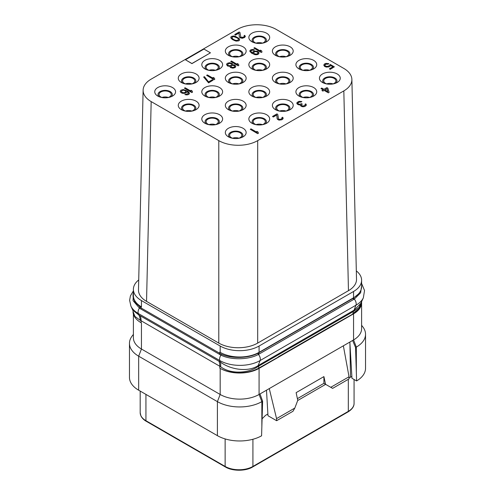 <?xml version="1.0" encoding="UTF-8"?>
<svg xmlns="http://www.w3.org/2000/svg" width="495" height="495" viewBox="0 0 495 495"><rect width="100%" height="100%" fill="white"/><g stroke="black" fill="none" stroke-linecap="round" stroke-linejoin="round"><path stroke-width="0.74" d="M356.32 270.889A27.51 15.883 180 0 1 361.61 280.257A27.51 15.883 180 0 1 353.554 291.487L259.077 346.03A27.51 15.883 180 0 1 220.176 346.03L141.446 300.576A27.51 15.883 180 0 1 133.39 289.346A27.51 15.883 180 0 1 138.718 279.953M143.117 90.152L138.489 289.934A27.51 15.883 0 0 0 146.539 301.375L218.79 343.091A27.51 15.883 0 0 0 257.685 343.091L348.461 290.683A27.51 15.883 0 0 0 356.511 279.242L351.883 79.454A27.51 15.883 0 0 0 343.827 68.44L276.21 29.403A27.51 15.883 0 0 0 237.309 29.403L151.173 79.132A27.51 15.883 0 0 0 143.117 90.152A27.51 15.883 0 0 0 151.173 101.593L218.79 140.63A27.51 15.883 0 0 0 257.691 140.63L343.827 90.901A27.51 15.883 0 0 0 351.883 79.454M348.461 290.683L343.827 90.901M257.685 343.091L257.691 140.63M218.79 343.091L218.79 140.63M146.539 301.375L151.173 101.593M358.287 294.129L353.183 298.299L258.031 353.207C248.243 358.522 231.283 358.788 221.178 354.104L141.075 307.958L141.075 306.671L141.446 306.888A27.51 15.883 180 0 1 134.269 299.642A27.51 15.883 180 0 1 133.39 295.657L133.39 289.346M141.075 306.671A27.51 15.883 180 0 1 133.019 295.441A27.51 15.883 180 0 1 133.39 292.842M361.61 285.708L360.638 292.793L354.327 299.079L258.464 354.426C248.527 359.939 231.128 360.156 220.906 355.15L140.753 308.954A1.312 0.755 -60 0 0 141.075 307.958L134.77 301.876L133.019 295.441M140.753 308.954L139.404 308.094L133.056 300.644L133.39 292.557M219.483 354.408A1.312 0.755 -60 0 0 219.805 353.411L219.805 352.124L220.176 352.341L220.176 346.03M361.61 280.257L361.61 286.568A27.51 15.883 180 0 1 353.554 297.792L259.077 352.341A27.51 15.883 180 0 1 220.176 352.341M361.208 302.457L359.067 307.389L353.783 311.275A3.948 2.456 -114.6 0 1 354.036 310.216L355.967 305.198A28.5 16.453 180 0 0 363.355 297.798L360.737 303.478L354.036 310.216L258.167 365.564C248.471 372.32 230.8 369.889 220.386 362.08L138.885 315.018L132.79 310.173L133.019 310.804M258.891 368.274A27.244 15.729 180 0 1 232.359 372.314C242.414 373.614 251.194 372.228 258.706 368.156A1.968 1.132 -120 0 0 258.891 368.274L259.819 367.742A1.968 1.132 -120 0 1 259.634 367.618L258.706 368.156L258.706 366.139L258.093 366.523C247.853 373.595 230.484 374.251 220.634 366.739A19.553 8.873 -59.9 0 0 220.386 362.08L219.799 360.546L138.291 313.49L138.885 315.018A19.559 13.464 -60.2 0 1 140.283 320.352L134.937 316.429L133.019 311.485A27.51 15.883 180 0 0 141.075 322.715L141.075 320.741L140.283 320.352M220.634 366.739L141.075 320.741A19.645 11.342 -60 0 0 140.24 315.742M353.783 311.275L258.706 366.139A3.929 2.271 -120 0 1 258.873 365.137M361.56 301.684A27.51 15.883 180 0 1 361.61 302.606A27.51 15.883 180 0 1 353.554 313.836L259.077 368.379A27.51 15.883 180 0 1 220.176 368.379L219.805 368.169L219.805 366.201A19.645 11.342 -60 0 0 218.969 361.195M232.359 372.314A27.51 15.883 180 0 1 219.805 368.169M278.345 357.043L333.915 324.961A1.968 1.132 -120 0 1 333.729 324.838L278.159 356.926A1.968 1.132 -120 0 0 278.345 357.043L259.646 367.624M361.239 302.389L359.147 308.459L352.254 314.146A1.968 1.132 -120 0 0 352.44 314.263L333.741 324.844M266.489 390.202L267.987 415.726L276.625 420.713L292.978 411.271L294.828 408.059L276.556 418.609L269.268 388.594L259.077 394.478A27.51 15.883 180 0 1 220.176 394.478L141.446 349.025L141.446 322.926L141.075 322.715M133.39 334.403L132.202 335.944A31.439 18.148 0 0 0 129.461 343.351A31.439 18.148 0 0 0 138.668 356.183L141.446 349.025A27.51 15.883 180 0 1 133.39 337.794L133.39 314.084M129.461 343.351L129.461 377.369A31.439 18.148 0 0 0 138.668 390.202L217.398 435.656A31.439 18.148 0 0 0 261.583 435.81L262.616 401.204L261.855 401.637L261.855 426.709M351.858 376.355A24.23 13.99 180 0 1 350.497 377.209L349 378.069M262.09 418.801L265.567 415.336L267.882 413.999M349.037 376.763L330.765 387.313L332.621 388.383L348.975 378.941L349.037 376.763L343.363 345.813L352.626 340.467L355.571 347.533L356.598 380.952L351.97 378.279L349.847 342.07M356.598 380.952A31.439 18.148 0 0 0 365.539 368.274L365.539 334.261A31.439 18.148 0 0 0 362.798 326.849L361.61 325.314M238.93 138.223A6.088 3.514 0 0 0 232.545 138.223M238.578 138.34A6.088 3.514 180 0 0 241.826 135.228A6.088 3.514 180 0 0 240.044 132.74A6.088 3.514 0 0 0 233.405 131.979A6.088 3.514 0 0 0 229.649 135.228A6.088 3.514 0 0 0 231.431 137.715A6.088 3.514 180 0 0 232.891 138.34M241.721 137.474A7.14 4.121 180 0 0 240.787 132.314A7.14 4.121 0 0 0 231.245 132.023A7.14 4.121 0 0 0 229.748 137.474M243.101 128.304A10.414 6.014 0 0 0 228.374 128.304A10.414 6.014 0 0 0 228.374 136.806L228.374 136.806A10.414 6.014 0 0 0 243.101 136.806A10.414 6.014 0 0 0 243.101 128.304M266.626 114.722A10.414 6.014 0 0 0 251.899 114.722A10.414 6.014 0 0 0 251.899 123.224L251.899 123.224A10.414 6.014 0 0 0 266.626 123.224A10.414 6.014 0 0 0 266.626 114.722M290.15 101.141A10.414 6.014 0 0 0 275.424 101.141A10.414 6.014 0 0 0 275.424 109.642L275.424 109.642A10.414 6.014 0 0 0 290.15 109.642A10.414 6.014 0 0 0 290.15 101.141M313.681 87.553A10.414 6.014 0 0 0 298.949 87.553A10.414 6.014 0 0 0 298.949 96.055A10.414 6.014 0 0 0 298.949 96.061A10.414 6.014 0 0 0 313.681 96.055A10.414 6.014 0 0 0 313.681 87.553M337.206 73.972A10.414 6.014 0 0 0 322.48 73.972A10.414 6.014 0 0 0 322.48 82.473L322.48 82.473A10.414 6.014 0 0 0 337.206 82.473A10.414 6.014 0 0 0 337.206 73.972M219.576 114.722A10.414 6.014 0 0 0 204.85 114.722A10.414 6.014 0 0 0 204.85 123.224L204.85 123.224A10.414 6.014 0 0 0 219.576 123.224A10.414 6.014 0 0 0 219.576 114.722M243.101 101.141A10.414 6.014 0 0 0 228.374 101.141A10.414 6.014 0 0 0 228.374 109.642L228.374 109.642A10.414 6.014 0 0 0 243.101 109.642A10.414 6.014 0 0 0 243.101 101.141M266.626 87.553A10.414 6.014 0 0 0 251.899 87.553A10.414 6.014 0 0 0 251.899 96.055A10.414 6.014 0 0 0 251.899 96.061A10.414 6.014 0 0 0 266.626 96.055A10.414 6.014 0 0 0 266.626 87.553M290.15 73.972A10.414 6.014 0 0 0 275.424 73.972A10.414 6.014 0 0 0 275.424 82.473L275.424 82.473A10.414 6.014 0 0 0 290.15 82.473A10.414 6.014 0 0 0 290.15 73.972M313.681 60.39A10.414 6.014 0 0 0 298.949 60.39A10.414 6.014 0 0 0 298.949 68.892L298.949 68.892A10.414 6.014 0 0 0 313.681 68.892A10.414 6.014 0 0 0 313.681 60.39M196.051 101.141A10.414 6.014 0 0 0 181.325 101.141A10.414 6.014 0 0 0 181.319 109.642L181.319 109.642A10.414 6.014 0 0 0 196.051 109.642A10.414 6.014 0 0 0 196.051 101.141M219.576 87.553A10.414 6.014 0 0 0 204.85 87.553A10.414 6.014 0 0 0 204.85 96.055A10.414 6.014 0 0 0 204.85 96.061A10.414 6.014 0 0 0 219.576 96.055A10.414 6.014 0 0 0 219.576 87.553M243.101 73.972A10.414 6.014 0 0 0 228.374 73.972A10.414 6.014 0 0 0 228.374 82.473L228.374 82.473A10.414 6.014 0 0 0 243.101 82.473A10.414 6.014 0 0 0 243.101 73.972M266.626 60.39A10.414 6.014 0 0 0 251.899 60.39A10.414 6.014 0 0 0 251.899 68.892L251.899 68.892A10.414 6.014 0 0 0 266.626 68.892A10.414 6.014 0 0 0 266.626 60.39M290.15 46.808A10.414 6.014 0 0 0 275.424 46.808A10.414 6.014 0 0 0 275.424 55.31L275.424 55.31A10.414 6.014 0 0 0 290.15 55.31A10.414 6.014 0 0 0 290.15 46.808M172.52 87.553A10.414 6.014 0 0 0 157.794 87.553A10.414 6.014 0 0 0 157.794 96.055A10.414 6.014 0 0 0 157.794 96.061A10.414 6.014 0 0 0 172.52 96.055A10.414 6.014 0 0 0 172.52 87.553M196.051 73.972A10.414 6.014 0 0 0 181.325 73.972A10.414 6.014 0 0 0 181.319 82.473L181.319 82.473A10.414 6.014 0 0 0 196.051 82.473A10.414 6.014 0 0 0 196.051 73.972M219.576 60.39A10.414 6.014 0 0 0 204.85 60.39A10.414 6.014 0 0 0 204.85 68.892L204.85 68.892A10.414 6.014 0 0 0 219.576 68.892A10.414 6.014 0 0 0 219.576 60.39M243.101 46.808A10.414 6.014 0 0 0 228.374 46.808A10.414 6.014 0 0 0 228.374 55.31L228.374 55.31A10.414 6.014 0 0 0 243.101 55.31A10.414 6.014 0 0 0 243.101 46.808M266.626 33.227A10.414 6.014 0 0 0 251.899 33.227A10.414 6.014 0 0 0 251.899 41.728L251.899 41.728A10.414 6.014 0 0 0 266.626 41.728A10.414 6.014 0 0 0 266.626 33.227M320.983 88.475L323.186 89.75L321.954 90.566L322.901 91.111L324.132 90.399L328.389 92.856L329.132 92.324L327.839 88.153L326.892 87.609L323.928 89.323L321.719 88.048L320.983 88.58L323.093 89.799M297.767 103.226L299.048 102.156L301.226 101.989L301.845 101.525L299.029 101.326L297.056 102.465L296.821 103.436L297.396 104.198L298.782 104.853L300.434 104.81M299.5 104.983L300.434 104.705L300.638 105.788L302.216 106.697L304.153 106.673L306.127 105.528L306.17 104.309L305.663 103.87L305.044 104.228L305.217 105.039L304.753 105.484L302.798 106.072L301.381 105.249L302.235 104.03L301.603 103.665L299.524 104.321L298.015 103.733L297.755 103.158L298.306 102.477L301.845 101.525M305.044 104.228L305.26 104.73M301.331 105.008L302.235 104.03M272.51 116.461L273.296 117.018L276.755 115.026L277.361 119.227L278.939 120.136L281.773 119.771L282.973 118.899L283.01 117.674L282.509 117.241L281.89 117.593L282.057 118.41L280.331 119.406L278.611 119.128L277.745 114.345L276.953 113.893L272.51 116.461L273.296 116.913L276.755 114.914L277.138 118.701L278.939 120.025L281.773 119.666L283.152 118.324M281.89 117.593L282.101 118.095M250.278 129.294L257.691 133.675L258.427 133.248L258.068 132.078L256.806 131.348L257.171 132.412L251.021 128.867L250.278 129.294L257.691 133.57L258.427 133.143M256.806 131.348L257.122 132.388M324.782 65.303L325.908 64.189L328.123 64.183L328.859 63.651L325.889 63.36L324.374 64.053L323.773 65.13L324.571 66.305L326.242 66.98L329.107 66.782L330.307 65.909L330.45 65.278L332.974 66.732L329.392 68.805L330.184 69.257L334.379 66.831L330.283 64.468L328.315 66.33L325.667 66.225L324.776 65.278L325.166 64.511L328.859 63.651M323.773 65.13L324.571 66.41L326.242 67.091L329.107 66.893L330.307 66.014L330.45 65.383L332.881 66.788M329.392 68.805L330.184 69.368L334.379 66.831M253.861 48.083L261.267 52.47L262.01 52.037L261.651 50.867L260.389 50.137L260.747 51.202L254.603 47.656L253.861 48.083L261.267 52.359L262.01 51.932M260.389 50.137L260.704 51.177M249.796 51.158L251.578 53.144L254.944 54.66L257.035 54.728L258.427 54.11L259.034 53.027L258.774 52.346L257.604 51.381L254.473 51.004L253.081 51.629L252.512 52.866L251.027 51.721L250.854 50.911L251.806 50.174L254.362 49.797L252.759 49.444L250.897 49.791L249.944 50.527L250.055 51.734L253.91 54.24L257.035 54.623L258.427 53.998L259.034 52.922M250.81 51.325L251.806 50.286L253.743 50.261L254.362 49.797M230.707 61.448L238.114 65.835L238.856 65.408L238.491 64.239L237.229 63.509L237.594 64.573L231.443 61.021L230.707 61.448L238.114 65.73L238.856 65.303M237.229 63.509L237.551 64.548M232.557 64.771L232.625 63.985L232.081 63.385L229.73 62.741L227.867 63.088L226.661 63.966L226.518 64.598L227.638 65.953L230.045 66.2L230.057 66.924L230.911 67.704L233.881 67.988L235.608 66.992L235.651 65.878L234.636 65.006L232.514 64.777L232.625 63.985M226.518 64.598L227.638 66.058L230.002 66.311M229.952 66.435L230.441 67.537L232.792 68.18L235.15 67.549L235.756 66.361M206.625 75.351L214.032 79.738L214.774 79.311L214.409 78.142L213.147 77.412L213.512 78.476L207.362 74.924L206.625 75.351L214.032 79.633L214.774 79.206M213.147 77.412L213.469 78.451M203.662 77.065L208.599 82.875L213.042 80.202L212.256 79.745L208.55 81.885L204.398 76.638L203.662 77.065L208.599 82.77L213.042 80.202M184.394 88.19L191.806 92.571L192.543 92.144L192.184 90.975L190.922 90.245L191.28 91.309L185.136 87.757L184.394 88.19L191.806 92.466L192.543 92.039M190.922 90.245L191.237 91.284M188.218 92.639L188.174 93.654L184.883 94.564L187.568 94.836L188.836 94.285L189.443 93.103L188.644 91.922L186.559 90.579L183.292 89.552L180.811 90.257L180.205 91.334L180.471 92.02L181.795 93.072L184.765 93.357L186.157 92.738L186.726 91.495L188.428 93.035M234.717 34.532L235.509 35.096L238.961 33.103L239.345 36.884L240.081 37.738L242.272 38.288L244.474 37.564L245.359 36.506L244.716 35.318L244.097 35.671L244.27 36.482L243.317 37.218L240.817 37.199L239.951 32.422L239.165 31.971L234.717 34.532L235.509 34.99L238.961 32.992L239.345 36.779L241.145 38.103L243.979 37.744L245.359 36.401M244.097 35.671L244.313 36.172M230.781 37.54L232.279 39.507L236.084 41.135L238.918 40.776L239.642 39.625L239.159 38.523L235.218 36.246L233.498 35.968L231.505 36.389L230.924 36.908L230.88 38.022L232.279 39.402L234.611 40.602L238.021 41.005L239.5 40.151L239.642 39.52M185.446 59.777L191.924 63.626L210.449 52.823L203.965 49.079L185.446 59.777L191.924 63.521L210.449 52.823M265.252 123.892A7.14 4.121 180 0 0 264.311 118.732A7.14 4.121 0 0 0 254.77 118.441A7.14 4.121 0 0 0 253.279 123.892M256.422 124.759A6.088 3.514 180 0 1 254.956 124.134A6.088 3.514 0 0 1 253.174 121.646A6.088 3.514 0 0 1 256.93 118.398A6.088 3.514 0 0 1 263.569 119.159A6.088 3.514 180 0 1 265.351 121.646A6.088 3.514 180 0 1 262.109 124.759M262.455 124.641A6.088 3.514 0 0 0 256.07 124.641M288.777 110.311A7.14 4.121 180 0 0 287.836 105.15A7.14 4.121 0 0 0 278.295 104.86A7.14 4.121 0 0 0 276.804 110.311M279.947 111.171A6.088 3.514 180 0 1 278.481 110.552A6.088 3.514 0 0 1 276.699 108.065A6.088 3.514 0 0 1 280.461 104.816A6.088 3.514 0 0 1 287.094 105.577A6.088 3.514 180 0 1 288.882 108.065A6.088 3.514 180 0 1 285.634 111.171M285.98 111.059A6.088 3.514 0 0 0 279.595 111.059M312.302 96.729A7.14 4.121 180 0 0 311.361 91.569A7.14 4.121 0 0 0 301.82 91.278A7.14 4.121 0 0 0 300.329 96.729M303.472 97.589A6.088 3.514 180 0 1 302.006 96.964A6.088 3.514 0 0 1 300.224 94.483A6.088 3.514 0 0 1 303.986 91.228A6.088 3.514 0 0 1 310.625 91.996A6.088 3.514 180 0 1 312.407 94.483A6.088 3.514 180 0 1 309.158 97.589M309.505 97.478A6.088 3.514 0 0 0 303.119 97.478M335.827 83.141A7.14 4.121 180 0 0 334.886 77.981A7.14 4.121 0 0 0 325.345 77.696A7.14 4.121 0 0 0 323.854 83.141M326.997 84.008A6.088 3.514 180 0 1 325.537 83.383A6.088 3.514 0 0 1 323.749 80.895A6.088 3.514 0 0 1 327.511 77.647A6.088 3.514 0 0 1 334.15 78.414A6.088 3.514 180 0 1 335.932 80.895A6.088 3.514 180 0 1 332.683 84.008M333.036 83.89A6.088 3.514 0 0 0 326.65 83.89M218.196 123.892A7.14 4.121 180 0 0 217.262 118.732A7.14 4.121 0 0 0 207.721 118.441A7.14 4.121 0 0 0 206.223 123.892M209.366 124.759A6.088 3.514 180 0 1 207.906 124.134A6.088 3.514 0 0 1 206.118 121.646A6.088 3.514 0 0 1 209.88 118.398A6.088 3.514 0 0 1 216.519 119.159A6.088 3.514 180 0 1 218.301 121.646A6.088 3.514 180 0 1 215.053 124.759M215.405 124.641A6.088 3.514 0 0 0 209.02 124.641M241.721 110.311A7.14 4.121 180 0 0 240.787 105.15A7.14 4.121 0 0 0 231.245 104.86A7.14 4.121 0 0 0 229.748 110.311M232.891 111.171A6.088 3.514 180 0 1 231.431 110.552A6.088 3.514 0 0 1 229.649 108.065A6.088 3.514 0 0 1 233.405 104.816A6.088 3.514 0 0 1 240.044 105.577A6.088 3.514 180 0 1 241.826 108.065A6.088 3.514 180 0 1 238.578 111.171M238.93 111.059A6.088 3.514 0 0 0 232.545 111.059M265.252 96.729A7.14 4.121 180 0 0 264.311 91.569A7.14 4.121 0 0 0 254.77 91.278A7.14 4.121 0 0 0 253.279 96.729M256.422 97.589A6.088 3.514 180 0 1 254.956 96.964A6.088 3.514 0 0 1 253.174 94.483A6.088 3.514 0 0 1 256.93 91.228A6.088 3.514 0 0 1 263.569 91.996A6.088 3.514 180 0 1 265.351 94.483A6.088 3.514 180 0 1 262.109 97.589M262.455 97.478A6.088 3.514 0 0 0 256.07 97.478M288.777 83.141A7.14 4.121 180 0 0 287.836 77.981A7.14 4.121 0 0 0 278.295 77.696A7.14 4.121 0 0 0 276.804 83.141M279.947 84.008A6.088 3.514 180 0 1 278.481 83.383A6.088 3.514 0 0 1 276.699 80.895A6.088 3.514 0 0 1 280.461 77.647A6.088 3.514 0 0 1 287.094 78.414A6.088 3.514 180 0 1 288.882 80.895A6.088 3.514 180 0 1 285.634 84.008M285.98 83.89A6.088 3.514 0 0 0 279.595 83.89M312.302 69.56A7.14 4.121 180 0 0 311.361 64.4A7.14 4.121 0 0 0 301.82 64.115A7.14 4.121 0 0 0 300.329 69.56M303.472 70.426A6.088 3.514 180 0 1 302.006 69.801A6.088 3.514 0 0 1 300.224 67.314A6.088 3.514 0 0 1 303.986 64.065A6.088 3.514 0 0 1 310.625 64.826A6.088 3.514 180 0 1 312.407 67.314A6.088 3.514 180 0 1 309.158 70.426M309.505 70.309A6.088 3.514 0 0 0 303.119 70.309M194.671 110.311A7.14 4.121 180 0 0 193.731 105.15A7.14 4.121 0 0 0 184.19 104.86A7.14 4.121 0 0 0 182.698 110.311M185.842 111.171A6.088 3.514 180 0 1 184.375 110.552A6.088 3.514 0 0 1 182.593 108.065A6.088 3.514 0 0 1 186.355 104.816A6.088 3.514 0 0 1 192.994 105.577A6.088 3.514 180 0 1 194.776 108.065A6.088 3.514 180 0 1 191.528 111.171M191.881 111.059A6.088 3.514 0 0 0 185.495 111.059M218.196 96.729A7.14 4.121 180 0 0 217.262 91.569A7.14 4.121 0 0 0 207.721 91.278A7.14 4.121 0 0 0 206.223 96.729M209.366 97.589A6.088 3.514 180 0 1 207.906 96.964A6.088 3.514 0 0 1 206.118 94.483A6.088 3.514 0 0 1 209.88 91.228A6.088 3.514 0 0 1 216.519 91.996A6.088 3.514 180 0 1 218.301 94.483A6.088 3.514 180 0 1 215.053 97.589M215.405 97.478A6.088 3.514 0 0 0 209.02 97.478M241.721 83.141A7.14 4.121 180 0 0 240.787 77.981A7.14 4.121 0 0 0 231.245 77.696A7.14 4.121 0 0 0 229.748 83.141M232.891 84.008A6.088 3.514 180 0 1 231.431 83.383A6.088 3.514 0 0 1 229.649 80.895A6.088 3.514 0 0 1 233.405 77.647A6.088 3.514 0 0 1 240.044 78.414A6.088 3.514 180 0 1 241.826 80.895A6.088 3.514 180 0 1 238.578 84.008M238.93 83.89A6.088 3.514 0 0 0 232.545 83.89M265.252 69.56A7.14 4.121 180 0 0 264.311 64.4A7.14 4.121 0 0 0 254.77 64.115A7.14 4.121 0 0 0 253.279 69.56M256.422 70.426A6.088 3.514 180 0 1 254.956 69.801A6.088 3.514 0 0 1 253.174 67.314A6.088 3.514 0 0 1 256.93 64.065A6.088 3.514 0 0 1 263.569 64.826A6.088 3.514 180 0 1 265.351 67.314A6.088 3.514 180 0 1 262.109 70.426M262.455 70.309A6.088 3.514 0 0 0 256.07 70.309M288.777 55.978A7.14 4.121 180 0 0 287.836 50.818A7.14 4.121 0 0 0 278.295 50.527A7.14 4.121 0 0 0 276.804 55.978M279.947 56.845A6.088 3.514 180 0 1 278.481 56.22A6.088 3.514 0 0 1 276.699 53.732A6.088 3.514 0 0 1 280.461 50.484A6.088 3.514 0 0 1 287.094 51.245A6.088 3.514 180 0 1 288.882 53.732A6.088 3.514 180 0 1 285.634 56.845M285.98 56.727A6.088 3.514 0 0 0 279.595 56.727M171.146 96.729A7.14 4.121 180 0 0 170.206 91.569A7.14 4.121 0 0 0 160.665 91.278A7.14 4.121 0 0 0 159.173 96.729M162.317 97.589A6.088 3.514 180 0 1 160.85 96.964A6.088 3.514 0 0 1 159.068 94.483A6.088 3.514 0 0 1 162.83 91.228A6.088 3.514 0 0 1 169.463 91.996A6.088 3.514 180 0 1 171.251 94.483A6.088 3.514 180 0 1 168.003 97.589M168.35 97.478A6.088 3.514 0 0 0 161.964 97.478M194.671 83.141A7.14 4.121 180 0 0 193.731 77.981A7.14 4.121 0 0 0 184.19 77.696A7.14 4.121 0 0 0 182.698 83.141M185.842 84.008A6.088 3.514 180 0 1 184.375 83.383A6.088 3.514 0 0 1 182.593 80.895A6.088 3.514 0 0 1 186.355 77.647A6.088 3.514 0 0 1 192.994 78.414A6.088 3.514 180 0 1 194.776 80.895A6.088 3.514 180 0 1 191.528 84.008M191.881 83.89A6.088 3.514 0 0 0 185.495 83.89M218.196 69.56A7.14 4.121 180 0 0 217.262 64.4A7.14 4.121 0 0 0 207.721 64.115A7.14 4.121 0 0 0 206.223 69.56M209.366 70.426A6.088 3.514 180 0 1 207.906 69.801A6.088 3.514 0 0 1 206.118 67.314A6.088 3.514 0 0 1 209.88 64.065A6.088 3.514 0 0 1 216.519 64.826A6.088 3.514 180 0 1 218.301 67.314A6.088 3.514 180 0 1 215.053 70.426M215.405 70.309A6.088 3.514 0 0 0 209.02 70.309M241.721 55.978A7.14 4.121 180 0 0 240.787 50.818A7.14 4.121 0 0 0 231.245 50.527A7.14 4.121 0 0 0 229.748 55.978M232.891 56.845A6.088 3.514 180 0 1 231.431 56.22A6.088 3.514 0 0 1 229.649 53.732A6.088 3.514 0 0 1 233.405 50.484A6.088 3.514 0 0 1 240.044 51.245A6.088 3.514 180 0 1 241.826 53.732A6.088 3.514 180 0 1 238.578 56.845M238.93 56.727A6.088 3.514 0 0 0 232.545 56.727M265.252 42.397A7.14 4.121 180 0 0 264.311 37.236A7.14 4.121 0 0 0 254.77 36.946A7.14 4.121 0 0 0 253.279 42.397M256.422 43.263A6.088 3.514 180 0 1 254.956 42.638A6.088 3.514 0 0 1 253.174 40.151A6.088 3.514 0 0 1 256.93 36.902A6.088 3.514 0 0 1 263.569 37.663A6.088 3.514 180 0 1 265.351 40.151A6.088 3.514 180 0 1 262.109 43.263M262.455 43.145A6.088 3.514 0 0 0 256.07 43.145M328.389 92.856L329.132 92.324M324.132 90.399L328.389 92.751M322.901 91.111L324.132 90.294M321.954 90.461L322.901 91.006M326.972 88.654L327.869 91.594L324.875 89.867L326.972 88.654L327.832 91.575M324.968 89.917L326.972 88.76M296.821 103.331L298.027 104.457L299.5 104.878M306.127 105.528L306.306 104.959M305.421 106.122L306.127 105.423M304.153 106.673L305.174 106.153M303.342 106.772L304.153 106.561M302.216 106.697L303.342 106.666M301.461 106.4L302.216 106.586M301.146 106.221L301.461 106.295M300.638 105.788L301.146 106.116M300.416 105.262L300.638 105.676M254.053 53.615L253.533 52.458L255.142 51.53L257.14 51.833L258.031 52.773L257.765 53.472L256.373 54.097L254.053 53.615M253.49 52.872L254.609 51.758L255.828 51.604L257.456 52.117L258.019 52.86M228.529 63.62L229.989 63.317L231.462 63.744L231.542 64.789L230.713 65.451L229.253 65.748L227.78 65.321L227.7 64.276L229.179 63.422M233.869 67.27L231.53 67.345L231.01 66.188L232.489 65.334L234.178 65.451L234.698 66.608L233.869 67.27M229.179 63.527L230.992 63.577L231.703 64.381M227.539 64.796L228.529 63.725M230.992 66.757L231.344 65.922L232.489 65.439L234.178 65.557L234.717 66.151M182.834 93.382L185.545 92.986L186.621 92.181L186.726 91.389L188.218 92.534M181.795 93.072L182.834 93.277M181.009 92.615L181.795 92.961M180.471 92.02L181.009 92.509M180.205 91.334L180.471 91.909M189.3 93.84L189.443 93.103M188.836 94.285L189.3 93.728M188.347 94.57L188.836 94.18M187.568 94.836L188.347 94.465M186.479 94.916L187.568 94.731M185.476 94.768L186.479 94.811M184.883 94.458L185.476 94.663M182.853 92.72L181.207 91.482L182.339 90.282L184.276 90.257L185.693 91.08L185.495 92.101L184.629 92.602L182.853 92.72M181.22 91.507L182.339 90.393L183.558 90.232L184.87 90.566L185.755 91.47M237.371 37.917L238.646 39.371L237.353 40.479L235.23 40.25L233.052 39.136L231.778 37.688L233.071 36.581L235.199 36.809L238.194 38.536M238.194 38.641L238.633 39.452M231.79 37.707L232.297 36.952L233.758 36.655L237.371 38.028M325.648 384.355L297.693 400.523M294.828 408.059L297.761 400.344L296.128 392.646L323.916 376.602L323.903 383.34L325.549 384.299L323.916 376.602M276.556 418.609L276.625 420.713M343.363 345.813L269.268 388.594M330.765 387.313L323.903 383.34L297.402 398.642M352.626 340.467L353.554 339.935L353.554 313.836M361.61 302.606L361.61 328.705A27.51 15.883 180 0 1 353.554 339.935L356.332 347.094A31.439 18.148 0 0 0 365.539 334.261M356.332 372.166L356.332 347.094L355.571 347.533M220.176 368.379L220.176 394.478L217.398 401.637L138.668 356.183L138.668 390.202M217.398 435.656L217.398 401.637A31.439 18.148 0 0 0 261.855 401.637L259.077 394.478L259.077 368.379M260.005 393.946L262.616 401.204M141.446 306.888L141.446 300.576M134.269 299.642A27.244 15.729 180 0 1 133.39 294.036M139.794 307.117A1.312 0.761 -53.8 0 1 139.404 308.094A5.241 3.026 -60 0 0 138.291 313.49A28.5 16.453 180 0 1 130.903 306.089L129.628 300.335L130.408 295.905L133.39 290.874M353.647 299.494A1.312 0.755 -120 0 1 353.183 298.299L353.183 298.009M258.093 366.523A3.948 2.079 -124.9 0 1 258.167 365.564L260.104 360.546A28.5 16.453 180 0 1 219.799 360.546A5.241 3.026 -60 0 1 220.906 355.15A1.312 0.743 -66.2 0 0 221.178 354.104M259.17 354.036A1.312 0.755 -120 0 1 258.706 352.842L258.706 352.551M353.832 297.897A1.312 0.767 -122.7 0 0 354.327 299.079A5.241 3.026 -120 0 1 355.967 305.198L260.104 360.546A5.241 3.026 -120 0 0 258.464 354.426A1.312 0.743 -117.4 0 1 258.031 353.207M353.35 310.594A3.929 2.271 -120 0 0 353.183 311.596L353.183 313.607A1.968 1.132 -120 0 0 353.368 313.731L352.44 314.263M361.338 302.173A27.244 15.729 180 0 1 353.368 313.731M349.928 343.443L350.497 377.209M145.938 394.397L145.938 420.707A19.645 11.342 180 0 1 140.184 412.688L140.184 391.075M225.132 438.923L225.132 466.432L145.938 420.707A1.182 0.681 -60 0 0 146.186 421.245C145.474 420.88 142.616 419.234 140.908 415.911L140.184 412.688M252.92 439.269L252.92 466.432A19.645 11.342 180 0 1 225.132 466.432A1.182 0.681 -60 0 0 225.374 466.971L146.186 421.245M348.319 379.318L348.319 411.351L252.92 466.432A1.182 0.681 -120 0 1 252.673 466.971C245.65 471.302 232.396 471.302 225.374 466.971M354.074 379.492L354.074 403.326A19.645 11.342 180 0 1 348.319 411.351A1.182 0.681 -120 0 1 348.078 411.889L252.673 466.971M259.077 352.341L259.077 346.03M353.554 297.792L353.554 291.487M363.355 297.798L364.537 290.509L361.61 283.499M132.79 310.173L130.903 306.089M354.074 403.326C354.098 404.879 353.801 408.257 348.078 411.889"/></g></svg>
